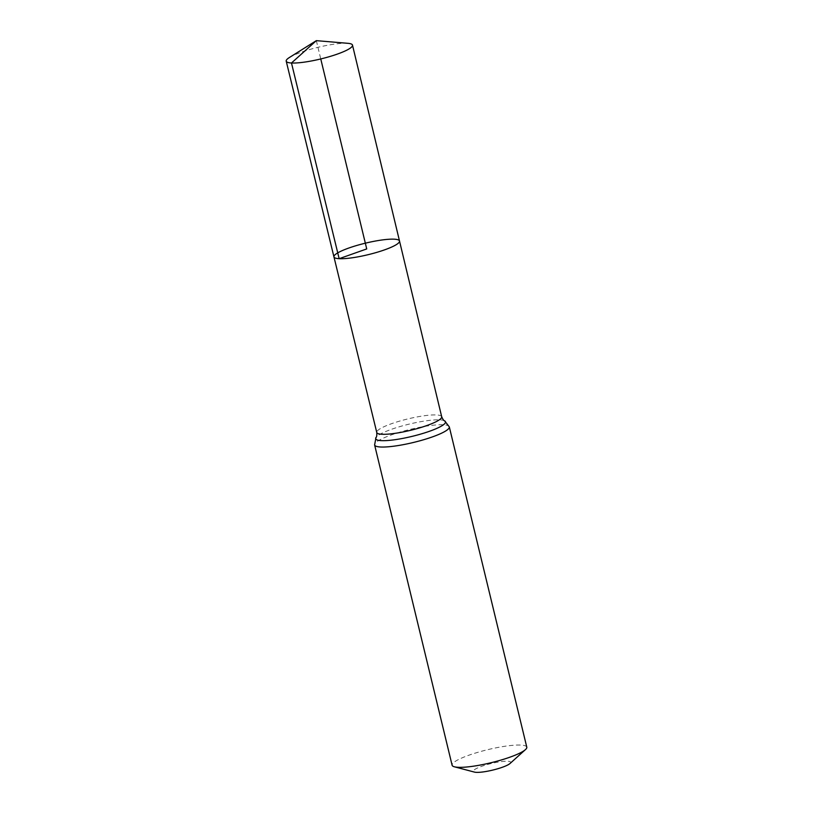 <?xml version="1.0" encoding="UTF-8"?>
<svg xmlns="http://www.w3.org/2000/svg" width="813" height="813" viewBox="0 0 813 813"><rect width="100%" height="100%" fill="white"/><g stroke="black" fill="none" stroke-linecap="round" stroke-linejoin="round"><path stroke-width="0.61" stroke-dasharray="4.07 3.05" d="M510.015 763.509A19.207 3.374 -13.6 0 0 491.215 763.519A19.207 3.374 -13.6 0 0 474.487 772.106M526.783 747.147A38.424 6.738 -13.6 0 0 487.861 749.637A38.424 6.738 -13.6 0 0 452.099 765.216M333.94 256.867A33.729 5.915 166.4 0 1 365.332 243.189A33.729 5.915 166.4 0 1 399.508 241.004M289.367 57.53A34.105 5.976 166.4 0 1 317.182 47.51A34.105 5.976 166.4 0 1 347.232 43.282A34.105 5.976 166.4 0 1 348.035 43.333M316.338 40.65L320.759 58.953M441.693 416.754A33.404 5.854 -13.6 0 0 407.852 418.919A33.404 5.854 -13.6 0 0 376.765 432.465M449.304 426.855A38.424 6.738 -13.6 0 0 410.372 429.345A38.424 6.738 -13.6 0 0 374.61 444.924M444.62 420.829A35.914 6.301 -13.6 0 0 409.112 424.132A35.914 6.301 -13.6 0 0 376.023 437.424"/><path stroke-width="1.22" d="M454.406 766.801A38.424 6.738 -13.6 0 0 458.034 767.289A38.424 6.738 -13.6 0 0 495.056 761.72A38.424 6.738 -13.6 0 0 525.452 749.606L510.015 763.509A19.207 3.374 -13.6 0 1 494.822 769.565A19.207 3.374 -13.6 0 1 476.306 772.35A19.207 3.374 -13.6 0 1 474.487 772.106L454.406 766.801A38.424 6.738 -13.6 0 1 452.099 765.216L374.61 444.924L376.023 437.424C376.673 437.109 376.917 435.453 376.765 432.465A33.404 5.854 -13.6 0 0 381.917 434.264A33.404 5.854 -13.6 0 0 419.061 428.045A33.404 5.854 -13.6 0 0 441.693 416.754L399.508 241.004A33.729 5.915 166.4 0 1 376.663 252.406A33.729 5.915 166.4 0 1 339.153 258.686A33.729 5.915 166.4 0 1 333.94 256.867A33.729 5.915 166.4 0 1 365.332 243.189A33.729 5.915 166.4 0 1 399.508 241.004A33.729 5.915 166.4 0 1 376.663 252.406A33.729 5.915 166.4 0 1 339.153 258.686A33.729 5.915 166.4 0 1 333.94 256.867L286.217 61.158A34.105 5.976 166.4 0 1 289.367 57.53L316.338 40.65L348.035 43.333A34.105 5.976 166.4 0 1 352.496 45.122A34.105 5.976 166.4 0 1 329.397 56.646A34.105 5.976 166.4 0 1 291.481 62.997A34.105 5.976 166.4 0 1 286.217 61.158M525.452 749.606A38.424 6.738 -13.6 0 0 526.783 747.147L449.304 426.855L444.62 420.829C443.888 420.839 442.912 419.488 441.693 416.754M320.759 58.953L366.724 248.93L339.153 258.686L291.481 62.997L316.338 40.65M374.61 444.924A38.424 6.738 -13.6 0 0 380.545 446.998A38.424 6.738 -13.6 0 0 423.278 439.843A38.424 6.738 -13.6 0 0 449.304 426.855M376.023 437.424A35.914 6.301 -13.6 0 0 381.236 440.636A35.914 6.301 -13.6 0 0 424.234 433.024A35.914 6.301 -13.6 0 0 444.62 420.829M376.765 432.465L333.94 256.867M399.508 241.004L352.496 45.122"/></g></svg>
